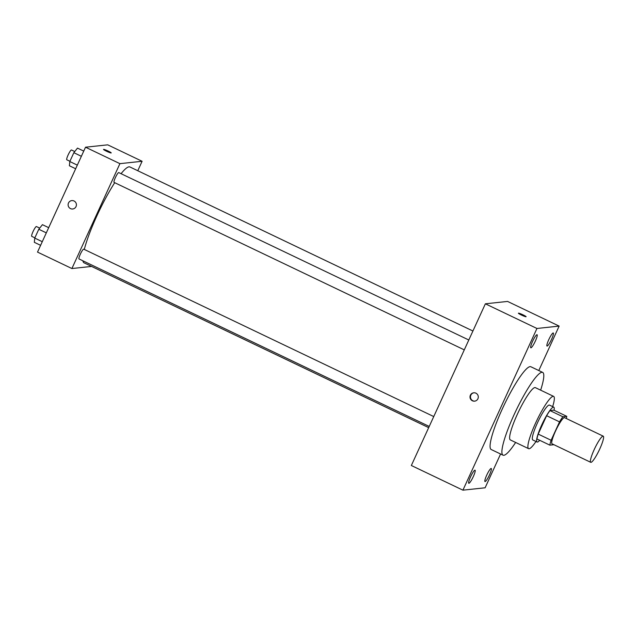 <?xml version="1.0" encoding="UTF-8"?>
<svg xmlns="http://www.w3.org/2000/svg" width="635" height="635" viewBox="0 0 635 635"><rect width="100%" height="100%" fill="white"/><g stroke="black" fill="none" stroke-linecap="round" stroke-linejoin="round"><path stroke-width="0.95" d="M590.994 462.351A14.494 2.389 -64.4 0 1 590.748 462.32A14.494 2.389 -64.4 0 1 594.844 448.215A14.494 2.389 -64.4 0 1 603.25 436.174A14.494 2.389 -64.4 0 1 599.464 449.612A14.494 2.389 -64.4 0 1 590.994 462.351M590.748 462.32L552.061 443.817A14.494 2.389 -64.4 0 1 556.165 429.712A14.494 2.389 -64.4 0 1 564.563 417.671L603.25 436.174M566.761 416.33L562.872 416.75A18.701 3.08 -64.4 0 0 559.522 421.87L546.624 415.703A18.701 3.08 -64.4 0 1 549.973 410.583L553.871 410.162L566.761 416.33A18.701 3.08 -64.4 0 1 566.325 418.513M559.522 421.87L551.101 440.261A18.701 3.08 -64.4 0 0 549.862 445.151L553.76 444.738A18.701 3.08 -64.4 0 0 553.815 444.659M546.624 415.703L538.202 434.094L551.101 440.261M538.202 434.094A18.701 3.08 -64.4 0 0 536.972 438.991L549.862 445.151M554.061 410.258A19.32 3.183 115.6 0 0 553.752 407.146A19.32 3.183 115.6 0 0 541.718 424.974A19.32 3.183 115.6 0 0 537.083 442.008A19.32 3.183 115.6 0 0 539.694 440.293M537.083 442.008L532.789 439.952A19.32 3.183 -64.4 0 1 537.424 422.918A19.32 3.183 -64.4 0 1 549.458 405.09L553.752 407.146M549.973 410.583L562.872 416.75M552.664 406.622A28.98 4.77 115.6 0 0 553.625 396.375A28.98 4.77 115.6 0 0 535.575 423.116A28.98 4.77 115.6 0 0 528.614 448.667A28.98 4.77 115.6 0 0 535.996 441.484M553.625 396.375L535.361 387.636A28.98 4.77 115.6 0 0 517.303 414.377A28.98 4.77 115.6 0 0 510.349 439.928L528.614 448.667M540.647 390.168A45.887 7.556 115.6 0 0 542.655 372.388A45.887 7.556 115.6 0 0 514.072 414.726A45.887 7.556 115.6 0 0 503.055 455.184A45.887 7.556 115.6 0 0 515.636 442.46M503.055 455.184L491.236 449.532A45.887 7.556 -64.4 0 1 502.245 409.075A45.887 7.556 -64.4 0 1 530.828 366.736L542.655 372.388M551.529 339.376A7.247 1.191 -64.4 0 1 547.021 346.059A7.247 1.191 -64.4 0 1 549.069 339.011A7.247 1.191 -64.4 0 1 553.268 332.986A7.247 1.191 -64.4 0 1 551.529 339.376M489.506 474.853A7.247 1.191 -64.4 0 1 484.997 481.536A7.247 1.191 -64.4 0 1 487.045 474.488A7.247 1.191 -64.4 0 1 491.244 468.463A7.247 1.191 -64.4 0 1 489.506 474.853M473.305 476.591A7.247 1.191 -64.4 0 1 468.797 483.275A7.247 1.191 -64.4 0 1 470.845 476.218A7.247 1.191 -64.4 0 1 475.043 470.202A7.247 1.191 -64.4 0 1 473.305 476.591M535.329 341.114A7.247 1.191 -64.4 0 1 530.82 347.797A7.247 1.191 -64.4 0 1 532.868 340.749A7.247 1.191 -64.4 0 1 537.075 334.724A7.247 1.191 -64.4 0 1 535.329 341.114M538.797 370.538L559.141 326.096L536.948 328.478L462.923 490.164L485.116 487.791L500.586 454.001M536.948 328.478L485.37 303.808L507.563 301.427L559.141 326.096M485.37 303.808L411.345 465.503L462.923 490.164M475.901 393.168A4.223 4.151 -96.1 0 0 470.027 397.431A4.223 4.151 -96.1 0 0 478.242 397.693A4.223 4.151 -96.1 0 0 475.901 393.168M473.932 392.771A4.223 4.151 -96.1 0 0 470.487 397.383A4.223 4.151 -96.1 0 0 474.829 401.161M526.018 316.746A4.223 0.421 -155.4 0 1 521.764 315.19A4.223 0.421 -155.4 0 1 518.414 313.19A4.223 0.421 -155.4 0 1 522.43 314.571A4.223 0.421 -155.4 0 1 526.097 316.714A4.223 0.421 -155.4 0 1 526.018 316.746M518.414 313.19A4.223 0.421 -155.4 0 1 522.43 314.571A4.223 0.421 -155.4 0 1 526.097 316.714M428.681 427.641L84.074 262.842A53.134 8.747 -64.4 0 1 82.891 260.802M84.304 249.444A53.134 8.747 -64.4 0 1 114.713 182.697M121.071 173.696A53.134 8.747 -64.4 0 1 129.921 166.973L472.924 331.01M114.181 182.404A5.429 0.897 -64.4 0 1 114.086 182.396A5.429 0.897 -64.4 0 1 115.618 177.109A5.429 0.897 -64.4 0 1 118.769 172.593L468.805 339.995M79.121 258.969A5.429 0.897 -64.4 0 1 79.034 258.953A5.429 0.897 -64.4 0 1 80.566 253.675A5.429 0.897 -64.4 0 1 83.717 249.158L433.753 416.56M137.779 170.728L142.105 161.274L119.912 163.655L71.898 268.541L91.575 266.43M142.105 161.274L107.72 144.836L85.527 147.209L119.912 163.655M85.527 147.209L37.513 252.095L71.898 268.541M72.715 208.994A4.223 4.151 83.9 0 1 68.167 204.089A4.223 4.151 83.9 0 1 76.39 204.351A4.223 4.151 83.9 0 1 70.517 208.613A4.223 4.151 83.9 0 1 71.811 200.589M111.133 152.956A4.223 0.421 -155.4 0 1 106.878 151.4A4.223 0.421 -155.4 0 1 103.529 149.4A4.223 0.421 -155.4 0 1 107.545 150.781A4.223 0.421 -155.4 0 1 111.212 152.924A4.223 0.421 -155.4 0 1 111.133 152.956M48.697 227.663L42.434 224.671L38.791 229.259L34.75 238.093L34.346 242.332L40.608 245.324M38.791 229.259L46.315 232.855M34.75 238.093L42.275 241.689M31.845 236.363A5.429 0.897 -64.4 0 1 31.75 236.347A5.429 0.897 -64.4 0 1 33.282 231.061A5.429 0.897 -64.4 0 1 36.433 226.552L39.703 228.116M83.749 151.098L77.486 148.106L73.85 152.694L69.802 161.528L69.398 165.767L75.66 168.759M73.85 152.694L81.367 156.297M69.802 161.528L77.327 165.124M66.897 159.798A5.429 0.897 -64.4 0 1 66.802 159.782A5.429 0.897 -64.4 0 1 68.342 154.495A5.429 0.897 -64.4 0 1 71.485 149.987L74.755 151.551M114.086 182.396L464.28 349.869M79.034 258.953L429.228 426.434M31.75 236.347L34.869 237.839M66.802 159.782L69.921 161.274"/></g></svg>
